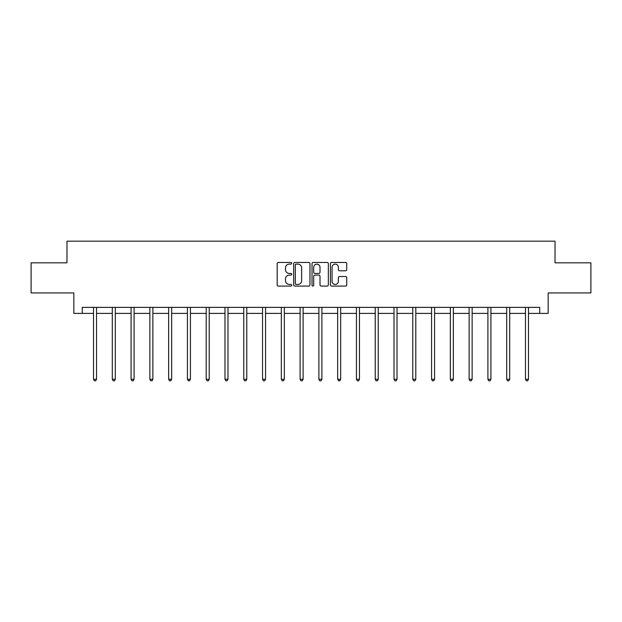 <?xml version="1.0" encoding="UTF-8"?>
<svg xmlns="http://www.w3.org/2000/svg" width="622" height="622" viewBox="0 0 622 622"><rect width="100%" height="100%" fill="white"/><g stroke="black" fill="none" stroke-linecap="round" stroke-linejoin="round"><path stroke-width="0.93" d="M291.741 263.277A0.824 0.824 0 0 0 290.909 262.453L278.353 262.453A1.182 1.182 0 0 0 277.171 263.635L277.171 284.907A1.182 1.182 0 0 0 278.353 286.089L290.909 286.089A0.824 0.824 0 0 0 291.741 285.257A0.824 0.824 0 0 0 290.909 284.433L289.284 284.433A3.779 3.779 0 0 1 285.506 280.654L285.506 278.881A3.779 3.779 0 0 1 289.284 275.095L290.909 275.095A0.824 0.824 0 0 0 291.741 274.271A0.824 0.824 0 0 0 290.909 273.439L289.284 273.439A3.779 3.779 0 0 1 285.506 269.66L285.506 267.888A3.779 3.779 0 0 1 289.284 264.109L290.909 264.109A0.824 0.824 0 0 0 291.741 263.277M345.537 270.788A1.182 1.182 0 0 0 346.718 269.606L346.718 263.635A1.182 1.182 0 0 0 345.537 262.453L331.588 262.453A1.182 1.182 0 0 0 330.406 263.635L330.406 284.907A1.182 1.182 0 0 0 331.588 286.089L345.537 286.089A1.182 1.182 0 0 0 346.718 284.907L346.718 277.7A1.182 1.182 0 0 0 345.537 276.518L339.565 276.518A1.182 1.182 0 0 0 338.384 277.7L338.384 281.268A3.164 3.164 0 0 1 335.227 284.433A3.164 3.164 0 0 1 332.062 281.268L332.062 267.266A3.164 3.164 0 0 1 335.227 264.109A3.164 3.164 0 0 1 338.384 267.266L338.384 269.606A1.182 1.182 0 0 0 339.565 270.788L345.537 270.788M82.267 313.395L82.267 307.377L539.733 307.377L539.733 313.395L548.161 313.395L548.161 292.931L590.9 292.931L590.9 262.834L555.026 262.834L555.026 241.165L66.974 241.165L66.974 262.834L31.1 262.834L31.1 292.931L73.839 292.931L73.839 313.395L93.518 313.395M309.966 263.635A1.182 1.182 0 0 0 308.784 262.453L294.844 262.453A1.182 1.182 0 0 0 293.662 263.635L293.662 284.907A1.182 1.182 0 0 0 294.844 286.089L308.784 286.089A1.182 1.182 0 0 0 309.966 284.907L309.966 263.635M313.216 262.453L327.156 262.453A1.182 1.182 0 0 1 328.338 263.635L328.338 284.907A1.182 1.182 0 0 1 327.156 286.089L321.193 286.089A1.182 1.182 0 0 1 320.011 284.907L320.011 276.277A1.182 1.182 0 0 0 318.829 275.095L314.872 275.095A1.182 1.182 0 0 0 313.69 276.277L313.69 285.257A0.824 0.824 0 0 1 312.858 286.089A0.824 0.824 0 0 1 312.034 285.257L312.034 263.635A1.182 1.182 0 0 1 313.216 262.453M96.527 313.395L112.302 313.395M115.311 313.395L131.079 313.395M134.088 313.395L149.863 313.395M152.872 313.395L168.64 313.395M171.649 313.395L187.424 313.395M190.433 313.395L206.201 313.395M209.21 313.395L224.985 313.395M227.994 313.395L243.762 313.395M246.771 313.395L262.546 313.395M265.555 313.395L281.323 313.395M284.332 313.395L300.107 313.395M303.116 313.395L318.884 313.395M321.893 313.395L337.668 313.395M340.677 313.395L356.445 313.395M359.454 313.395L375.229 313.395M378.238 313.395L394.006 313.395M397.015 313.395L412.79 313.395M415.799 313.395L431.567 313.395M434.576 313.395L450.351 313.395M453.36 313.395L469.128 313.395M472.137 313.395L487.912 313.395M490.921 313.395L506.689 313.395M509.698 313.395L525.473 313.395M528.482 313.395L539.733 313.395M296.142 264.109A0.824 0.824 0 0 0 295.31 264.933L295.31 283.609A0.824 0.824 0 0 0 296.142 284.433L297.852 284.433A3.779 3.779 0 0 0 301.639 280.654L301.639 267.888A3.779 3.779 0 0 0 297.852 264.109L296.142 264.109M320.011 267.328A3.164 3.164 0 0 0 316.847 264.163A3.164 3.164 0 0 0 313.69 267.328L313.69 272.257A1.182 1.182 0 0 0 314.872 273.439L318.829 273.439A1.182 1.182 0 0 0 320.011 272.257L320.011 267.328M96.69 307.377L96.62 307.556A1.205 1.205 0 0 0 96.527 307.999L96.527 379.272L93.518 379.272L93.518 307.999A1.205 1.205 0 0 0 93.432 307.556L93.362 307.377M96.527 379.272L95.625 380.835L94.427 380.835L93.518 379.272M115.467 307.377L115.397 307.556A1.205 1.205 0 0 0 115.311 307.999L115.311 379.272L112.302 379.272L112.302 307.999A1.205 1.205 0 0 0 112.217 307.556L112.147 307.377M115.311 379.272L114.409 380.835L113.204 380.835L112.302 379.272M134.251 307.377L134.181 307.556A1.205 1.205 0 0 0 134.088 307.999L134.088 379.272L131.079 379.272L131.079 307.999A1.205 1.205 0 0 0 130.993 307.556L130.923 307.377M134.088 379.272L133.186 380.835L131.981 380.835L131.079 379.272M153.028 307.377L152.958 307.556A1.205 1.205 0 0 0 152.872 307.999L152.872 379.272L149.863 379.272L149.863 307.999A1.205 1.205 0 0 0 149.778 307.556L149.708 307.377M152.872 379.272L151.97 380.835L150.765 380.835L149.863 379.272M171.812 307.377L171.742 307.556A1.205 1.205 0 0 0 171.649 307.999L171.649 379.272L168.64 379.272L168.64 307.999A1.205 1.205 0 0 0 168.554 307.556L168.484 307.377M171.649 379.272L170.747 380.835L169.542 380.835L168.64 379.272M190.589 307.377L190.519 307.556A1.205 1.205 0 0 0 190.433 307.999L190.433 379.272L187.424 379.272L187.424 307.999A1.205 1.205 0 0 0 187.339 307.556L187.261 307.377M190.433 379.272L189.531 380.835L188.326 380.835L187.424 379.272M209.373 307.377L209.303 307.556A1.205 1.205 0 0 0 209.21 307.999L209.21 379.272L206.201 379.272L206.201 307.999A1.205 1.205 0 0 0 206.115 307.556L206.045 307.377M209.21 379.272L208.308 380.835L207.103 380.835L206.201 379.272M228.15 307.377L228.08 307.556A1.205 1.205 0 0 0 227.994 307.999L227.994 379.272L224.985 379.272L224.985 307.999A1.205 1.205 0 0 0 224.9 307.556L224.822 307.377M227.994 379.272L227.092 380.835L225.887 380.835L224.985 379.272M246.934 307.377L246.864 307.556A1.205 1.205 0 0 0 246.771 307.999L246.771 379.272L243.762 379.272L243.762 307.999A1.205 1.205 0 0 0 243.676 307.556L243.606 307.377M246.771 379.272L245.869 380.835L244.664 380.835L243.762 379.272M265.711 307.377L265.641 307.556A1.205 1.205 0 0 0 265.555 307.999L265.555 379.272L262.546 379.272L262.546 307.999A1.205 1.205 0 0 0 262.461 307.556L262.383 307.377M265.555 379.272L264.653 380.835L263.448 380.835L262.546 379.272M284.495 307.377L284.425 307.556A1.205 1.205 0 0 0 284.332 307.999L284.332 379.272L281.323 379.272L281.323 307.999A1.205 1.205 0 0 0 281.237 307.556L281.167 307.377M284.332 379.272L283.43 380.835L282.225 380.835L281.323 379.272M303.272 307.377L303.202 307.556A1.205 1.205 0 0 0 303.116 307.999L303.116 379.272L300.107 379.272L300.107 307.999A1.205 1.205 0 0 0 300.022 307.556L299.944 307.377M303.116 379.272L302.214 380.835L301.009 380.835L300.107 379.272M322.056 307.377L321.978 307.556A1.205 1.205 0 0 0 321.893 307.999L321.893 379.272L318.884 379.272L318.884 307.999A1.205 1.205 0 0 0 318.798 307.556L318.728 307.377M321.893 379.272L320.991 380.835L319.786 380.835L318.884 379.272M340.833 307.377L340.763 307.556A1.205 1.205 0 0 0 340.677 307.999L340.677 379.272L337.668 379.272L337.668 307.999A1.205 1.205 0 0 0 337.575 307.556L337.505 307.377M340.677 379.272L339.775 380.835L338.57 380.835L337.668 379.272M359.617 307.377L359.539 307.556A1.205 1.205 0 0 0 359.454 307.999L359.454 379.272L356.445 379.272L356.445 307.999A1.205 1.205 0 0 0 356.359 307.556L356.289 307.377M359.454 379.272L358.552 380.835L357.347 380.835L356.445 379.272M378.394 307.377L378.324 307.556A1.205 1.205 0 0 0 378.238 307.999L378.238 379.272L375.229 379.272L375.229 307.999A1.205 1.205 0 0 0 375.136 307.556L375.066 307.377M378.238 379.272L377.336 380.835L376.131 380.835L375.229 379.272M397.178 307.377L397.1 307.556A1.205 1.205 0 0 0 397.015 307.999L397.015 379.272L394.006 379.272L394.006 307.999A1.205 1.205 0 0 0 393.92 307.556L393.85 307.377M397.015 379.272L396.113 380.835L394.908 380.835L394.006 379.272M415.955 307.377L415.885 307.556A1.205 1.205 0 0 0 415.799 307.999L415.799 379.272L412.79 379.272L412.79 307.999A1.205 1.205 0 0 0 412.697 307.556L412.627 307.377M415.799 379.272L414.897 380.835L413.692 380.835L412.79 379.272M434.739 307.377L434.661 307.556A1.205 1.205 0 0 0 434.576 307.999L434.576 379.272L431.567 379.272L431.567 307.999A1.205 1.205 0 0 0 431.481 307.556L431.411 307.377M434.576 379.272L433.674 380.835L432.469 380.835L431.567 379.272M453.516 307.377L453.446 307.556A1.205 1.205 0 0 0 453.36 307.999L453.36 379.272L450.351 379.272L450.351 307.999A1.205 1.205 0 0 0 450.258 307.556L450.188 307.377M453.36 379.272L452.458 380.835L451.253 380.835L450.351 379.272M472.292 307.377L472.222 307.556A1.205 1.205 0 0 0 472.137 307.999L472.137 379.272L469.128 379.272L469.128 307.999A1.205 1.205 0 0 0 469.042 307.556L468.972 307.377M472.137 379.272L471.235 380.835L470.03 380.835L469.128 379.272M491.077 307.377L491.007 307.556A1.205 1.205 0 0 0 490.921 307.999L490.921 379.272L487.912 379.272L487.912 307.999A1.205 1.205 0 0 0 487.819 307.556L487.749 307.377M490.921 379.272L490.019 380.835L488.814 380.835L487.912 379.272M509.853 307.377L509.783 307.556A1.205 1.205 0 0 0 509.698 307.999L509.698 379.272L506.689 379.272L506.689 307.999A1.205 1.205 0 0 0 506.603 307.556L506.533 307.377M509.698 379.272L508.796 380.835L507.591 380.835L506.689 379.272M528.638 307.377L528.568 307.556A1.205 1.205 0 0 0 528.482 307.999L528.482 379.272L525.473 379.272L525.473 307.999A1.205 1.205 0 0 0 525.38 307.556L525.31 307.377M528.482 379.272L527.573 380.835L526.375 380.835L525.473 379.272"/></g></svg>
